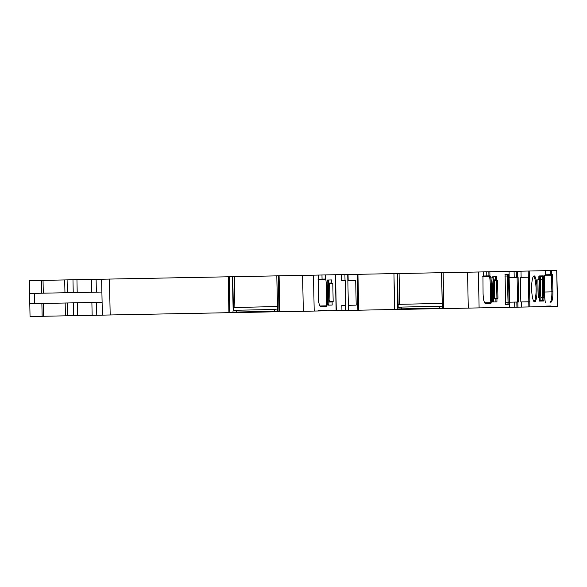 <?xml version="1.0" encoding="UTF-8"?>
<svg xmlns="http://www.w3.org/2000/svg" width="587" height="587" viewBox="0 0 587 587"><rect width="100%" height="100%" fill="white"/><g stroke="black" fill="none" stroke-linecap="round" stroke-linejoin="round"><path stroke-width="0.88" d="M439.223 306.348L442.327 306.957L442.349 308.087L439.259 308.146L439.223 306.348L401.442 307.074L397.766 307.808L397.267 273.549L398.169 307.192L397.311 273.549M397.267 273.549L393.965 273.615L394.655 309.51L398.001 309.452L397.986 308.938M442.172 303.406L398.118 304.337M398.169 307.192L397.524 273.549L441.593 272.698L442.253 306.862L441.593 272.706L478.412 271.994L479.102 307.889L478.412 271.994L514.087 271.311L514.205 277.46L518.101 277.387L518.57 302.004L517.851 302.019L517.947 307.148L528.887 306.935L528.784 301.806L529.848 301.784L529.195 271.018L556.74 270.49L557.65 306.385L556.74 270.49L557.423 306.385L545.983 306.091L549.887 306.018L549.894 306.531L551.142 306.509L551.134 305.996L545.983 306.091L545.991 306.605L549.894 306.531M442.327 306.957L441.593 272.698M277.548 310.119L277.57 311.249L274.481 311.308L274.452 309.51L277.548 310.119L276.815 275.868L278.311 275.839L279.001 311.734L348.436 310.398L347.746 274.503L341.26 274.628L341.377 280.784L345.281 280.703L345.75 305.321L341.854 305.394L341.95 310.523M279.772 311.719L279.082 275.824L341.26 274.628M348.737 310.391L348.34 305.269L348.436 310.398L394.405 309.518L393.965 273.615M348.641 305.269L356.184 305.123L355.707 280.505L348.164 280.652L348.047 274.496L357.938 274.305L358.628 310.207M357.938 274.305L393.723 273.623M443.082 272.676L443.772 308.571L398.001 309.452M443.772 308.571L443.134 272.669M443.823 308.571L488.421 307.713L488.413 307.199L484.268 307.28L489.543 307.177L489.551 307.691L489.543 307.177M29.599 293.434L30.04 316.51L29.35 280.615L29.599 293.434L101.903 292.047M29.35 280.615L64.709 279.94L64.952 292.759M67.336 292.715L67.094 279.889L64.709 279.94M67.094 279.889L232.753 276.712L233.186 310.831L232.533 276.719M30.04 316.51L228.937 312.695L228.248 276.8M228.937 312.695L229.884 312.673L229.194 276.778M233.171 312.101L233.178 312.614L229.884 312.673M274.452 309.51L236.671 310.237L233.186 310.831M233.391 310.354L232.753 276.712L276.815 275.868L277.468 309.98M277.402 306.568L233.34 307.507M279.001 311.734L233.222 312.614L233.215 312.101M278.311 275.839L279.082 275.824M401.442 307.074L401.479 308.865L439.259 308.146M401.479 308.865L397.788 308.938L397.766 307.808M318.932 310.963L318.924 310.457L323.642 310.362L323.65 310.875M326.262 310.824L326.247 310.31L318.785 310.457L318.8 310.971M102.101 302.305L34.611 303.604L34.42 293.346M29.79 303.692L34.611 303.604M236.671 310.237L236.7 312.035L274.481 311.308M236.7 312.035L233.01 312.101L232.988 310.971M233.435 312.607L233.428 312.093L233.435 312.607M398.213 309.444L398.206 308.931L398.213 309.444M348.164 280.652L348.047 274.496M319.9 305.996L326.372 305.878L326.189 306.465L320.619 306.575A10.258 2.135 88.9 0 1 318.602 300.926A10.258 2.135 88.9 0 1 318.293 296.362L318.176 279.177L325.646 279.03L325.572 274.929M326.372 305.878A30.773 6.398 88.9 0 0 325.866 279.617L325.646 279.03M333.159 301.461L328.896 301.542L333.159 301.461L332.814 283.514L331.86 283.528L331.684 279.94L327.289 280.028L327.179 283.594A30.773 6.398 88.9 0 1 327.524 301.593L327.773 305.152L332.161 305.071L332.103 301.989L328.903 302.056M332.205 301.476L332.103 301.989M331.86 283.528L328.551 283.594M545.396 270.71L545.477 274.811L545.301 270.71M521.461 301.945L520.845 301.96L520.375 277.343L528.315 277.196L528.197 271.04L529.195 271.018M520.992 277.335L520.375 277.343M488.421 307.713L517.947 307.148M509.736 307.302L509.633 302.173L516.846 302.034L516.942 307.162L516.846 302.034L517.851 302.019M509.633 302.173L509.098 277.563L514.205 277.46M485.398 303.413L489.962 303.325L490.145 302.731L491.15 302.709L490.967 303.303L485.398 303.413A10.265 2.135 88.9 0 1 483.064 293.192L482.947 276.015L488.942 275.897L488.861 271.796L488.942 275.897L489.947 275.875L489.866 271.774M552.903 291.856A10.265 2.135 88.9 0 1 550.966 302.151L549.96 302.173A10.265 2.135 88.9 0 0 551.897 291.871L552.903 291.856L552.587 275.699L552.36 274.679L551.538 274.694L551.457 270.592M528.373 277.189L528.85 301.806L528.373 277.189M521.674 307.074L521.572 301.945L528.784 301.806L528.887 306.935L529.885 306.913L529.79 301.791M507.241 274.496L504.981 274.569M504.989 274.562L507.3 274.518L507.484 275.061M505.018 274.54L508.305 274.496L507.3 274.518L508.071 302.753L507.88 304.257L505.554 304.301M505.561 304.308L507.872 304.264L508.034 303.714M536.056 288.841A12.98 2.7 88.9 0 0 533.612 276.132A12.98 2.7 88.9 0 1 536.056 288.841A12.98 2.7 88.9 0 1 534.104 301.637A12.98 2.7 88.9 0 0 536.056 288.841M538.903 276.448L542.469 276.382L542.278 275.897L538.888 275.963L543.283 275.883L543.533 279.441A30.957 6.435 88.9 0 0 543.878 297.44L543.936 300.515L539.365 300.603M542.278 275.897L538.888 275.963L538.851 279.559L537.89 279.573L538.235 297.521L539.196 297.506L539.372 301.094L542.762 301.028L542.872 297.455L543.878 297.44M540.854 297.499L542.872 297.455A30.773 6.398 88.9 0 1 542.527 279.463L542.469 276.382L542.527 279.463L540.51 279.5M543.936 300.515L543.767 301.006L539.372 301.094L542.762 301.028M544.655 275.853L551.589 275.721L551.354 274.701L551.897 291.871L551.589 275.721L552.587 275.699M545.477 274.811L550.533 274.716L550.452 270.614L550.533 274.716L551.538 274.694M484.671 302.833L490.145 302.731A30.773 6.398 88.9 0 0 489.639 276.47L490.644 276.455L489.947 275.875M493.322 280.432L496.587 280.366L496.932 298.313L493.667 298.379M493.315 279.918L495.509 279.874L495.45 276.8L495.626 280.388L497.593 280.344L497.937 298.299L496.976 298.313L496.94 301.909L492.544 301.989L495.934 301.923L495.876 298.849L496.881 298.827M495.45 276.8L492.06 276.866L496.455 276.778L496.976 298.313L495.971 298.335L495.934 301.923M517.573 302.019L517.096 277.409L517.573 302.019M521.102 277.328L520.985 271.179L516.252 271.267L516.369 277.424L516.252 271.267L514.087 271.311M520.985 271.179L528.197 271.04L528.315 277.196L529.313 277.174M545.382 274.811L544.685 275.413A30.773 6.398 88.9 0 0 545.191 301.674L545.396 302.261M529.885 306.913L545.991 306.605M552.147 306.487L551.142 306.509L551.134 305.996M531.661 288.929A12.98 2.7 88.9 0 0 534.61 301.85A12.98 2.7 88.9 0 0 537.061 288.826A12.98 2.7 88.9 0 0 534.111 275.897A12.98 2.7 88.9 0 0 531.661 288.929M542.469 276.382L543.474 276.36M542.931 300.537L542.872 297.455A30.957 6.435 88.9 0 1 542.527 279.463L543.533 279.441M521.572 301.945L520.845 301.96M517.257 271.245L517.374 277.402M509.164 277.563L509.046 271.407M490.145 302.731A30.773 6.398 88.9 0 0 489.639 276.47L489.433 275.89M491.15 302.709A30.773 6.398 88.9 0 0 490.644 276.455M483.666 276L483.585 271.898M484.275 307.793L484.268 307.28L490.549 307.155L490.556 307.669M507.307 274.525L508.313 274.503L508.555 276L509.068 302.738L508.878 304.242L505.59 304.33M504.791 276.066L507.557 276.015L508.071 302.753L505.304 302.804M507.88 304.257L508.885 304.235L507.814 304.286M505.062 274.54L505.612 304.33M495.626 280.388L495.509 279.874L496.514 279.852M495.971 298.335L495.876 298.849L493.682 298.893M494.298 281.18L493.337 281.195L494.298 281.18L494.415 281.694L494.709 297.073L494.614 297.587L493.652 297.609L493.623 301.454L492.354 301.483L492.544 301.989M492.354 301.505L492.295 298.431A30.957 6.435 88.9 0 0 491.95 280.432L492.06 276.866M540.81 300.551L539.747 300.573L539.284 276.47L540.348 276.448L540.51 279.522A30.773 6.398 88.9 0 0 540.854 297.47L540.81 300.551M539.365 300.581L539.747 300.573M538.903 276.477L539.284 276.47M329.527 284.343L328.566 284.365L329.527 284.343L329.637 284.856L329.938 300.236L329.835 300.757L328.881 300.771L328.845 304.624L327.583 304.646M327.12 280.542L328.382 280.52L328.566 284.365M328.881 300.771L329.835 300.757M491.891 277.38L493.161 277.358L493.337 281.195M493.652 297.609L494.614 297.587M397.942 308.938L397.957 309.452M314.192 311.059L313.502 275.164M303.31 311.264L302.621 275.369M357.175 274.32L357.857 310.222M399.652 304.22L399.065 273.52M442.275 308.087L442.275 308.601M468.265 308.102L467.575 272.207M41.684 293.207L41.435 280.388M43.277 293.177L43.034 280.351M72.971 279.779L73.221 292.597M77.191 292.524L76.948 279.705M91.447 279.427L91.689 292.245M96.341 292.157L96.099 279.339M110.173 314.977L109.483 279.082M232.489 276.719L233.149 310.875M234.881 307.383L234.286 276.682M277.497 311.249L277.504 311.763M42.125 316.283L41.875 303.464M401.735 309.378L401.728 308.865M439.516 308.652L439.509 308.138M43.724 316.254L43.475 303.428M65.15 303.017L65.399 315.835M67.784 315.791L67.534 302.965M73.412 302.855L73.661 315.674M77.638 315.601L77.389 302.782M91.888 302.503L92.137 315.322M96.789 315.234L96.539 302.415M236.965 312.541L236.957 312.027M274.745 311.814L274.738 311.301M345.501 305.328L345.596 310.457M344.914 274.555L345.031 280.711M336.109 310.633L335.419 274.738M322.05 279.104L321.977 275.002M318.183 279.177L318.11 275.076M331.743 283.022L328.537 283.081M317.993 279.764L325.866 279.617M514.674 302.078L514.777 307.206M486.748 271.832L486.828 275.934M544.435 292.018L551.897 291.871M482.771 276.602L489.639 276.47M507.557 276.015L508.555 276M508.071 302.753L509.068 302.738M328.382 280.52L328.845 304.624M493.161 277.358L493.623 301.454M102.343 315.124L101.654 279.229M277.468 310.002L276.815 275.868M336.278 310.633L335.588 274.738M318.323 279.17L318.242 275.068"/></g></svg>
